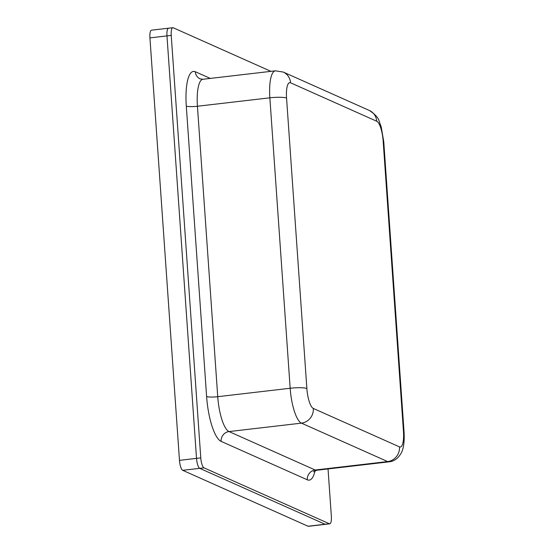 <?xml version="1.0" encoding="UTF-8"?>
<svg xmlns="http://www.w3.org/2000/svg" width="554" height="554" viewBox="0 0 554 554"><rect width="100%" height="100%" fill="white"/><g stroke="black" fill="none" stroke-linecap="round" stroke-linejoin="round"><path stroke-width="0.83" d="M204.004 467.839L199.745 468.338L325.08 524.243L329.339 523.745L204.004 467.839A8.933 2.493 -96.6 0 1 200.777 457.874L196.518 458.366A8.933 2.493 83.4 0 0 199.745 468.338A8.933 2.493 -96.6 0 1 196.518 458.366L166.976 35.906A8.933 2.493 -96.6 0 1 168.555 28.199A8.933 2.493 83.4 0 0 166.976 35.906L196.518 458.366L179.475 460.353A8.933 2.493 83.4 0 0 182.702 470.318L308.038 526.231A8.933 2.493 -96.6 0 0 308.46 526.3L325.496 524.313A8.933 2.493 -96.6 0 1 325.08 524.243A8.933 2.493 83.4 0 0 325.496 524.313L329.762 523.821A8.933 2.493 83.4 0 0 331.34 516.106L328.037 468.94M270.927 71.348L173.236 27.769A8.933 2.493 -96.6 0 0 172.813 27.7A8.933 2.493 -96.6 0 0 171.234 35.408L200.777 457.874M329.339 523.745A8.933 2.493 83.4 0 0 329.762 523.821M168.97 28.268A8.933 2.493 83.4 0 0 168.555 28.199L151.512 30.179A8.933 2.493 83.4 0 0 149.933 37.894L179.475 460.353M182.702 470.318L199.745 468.338L325.08 524.243L308.038 526.231M387.627 461.572L301.459 423.138L229.031 431.573L315.198 470.014L387.627 461.572A31.266 8.726 83.4 0 0 389.095 461.828C394.088 461.323 398.104 458.435 401.151 453.165C403.174 449.55 404.683 443.304 404.067 432.162A13.4 2.098 -4 0 0 403.478 431.608A17.867 4.986 83.4 0 1 399.489 446.884A13.4 12.694 114 0 1 387.627 461.572M376.72 121.236A13.4 12.694 -66 0 0 369.393 110.488C375.217 114.318 378.486 117.94 379.206 121.347L381.235 127.018L383.756 141.72A13.4 2.098 -4 0 0 383.167 141.166A17.867 4.986 83.4 0 0 376.72 121.236L290.545 82.795A17.867 4.986 83.4 0 0 286.557 98.072L306.868 388.513A13.4 2.098 176 0 0 290.171 388.257L269.86 97.816L197.432 106.25A8.933 1.399 176 0 1 186.296 106.077A40.2 11.218 83.4 0 1 195.278 71.715A8.933 8.462 -66 0 0 200.16 78.876L202.951 79.27A31.266 8.726 83.4 0 0 197.432 106.25L217.736 396.692L290.171 388.257A31.266 8.726 83.4 0 0 301.459 423.138A13.4 12.694 114 0 0 313.322 408.443L399.489 446.884M186.296 106.077L206.607 396.519A8.933 1.399 176 0 0 217.736 396.692A31.266 8.726 83.4 0 0 229.031 431.573A8.933 8.462 114 0 0 221.129 441.372L307.297 479.806A40.2 11.218 83.4 0 0 315.094 470.678M307.297 479.806A8.933 8.462 114 0 1 315.198 470.014A31.266 8.726 83.4 0 0 316.666 470.263L389.095 461.828M286.557 98.072A13.4 2.098 176 0 0 269.86 97.816A31.266 8.726 83.4 0 1 275.38 70.829L283.226 72.048A13.4 12.694 -66 0 1 290.545 82.795M206.607 396.519A40.2 11.218 83.4 0 0 221.129 441.372M306.868 388.513A17.867 4.986 83.4 0 0 313.322 408.443M383.167 141.166L403.478 431.608M171.234 35.408L149.933 37.894M195.278 71.715L210.298 78.412M383.756 141.72L404.067 432.162M313.502 471.793L316.666 470.263M202.951 79.27L275.38 70.829M369.393 110.488L283.226 72.048M172.813 27.7L168.555 28.199"/></g></svg>
